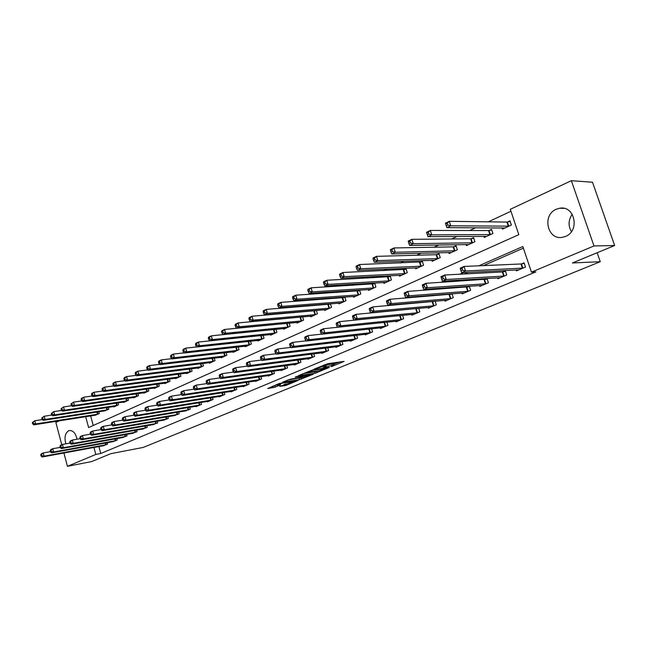 <?xml version="1.0" encoding="UTF-8"?>
<svg xmlns="http://www.w3.org/2000/svg" width="647" height="647" viewBox="0 0 647 647"><rect width="100%" height="100%" fill="white"/><g stroke="black" fill="none" stroke-linecap="round" stroke-linejoin="round"><path stroke-width="0.97" d="M331.329 366.687L344.091 361.39L327.77 363.695L314.175 369.097L323.573 366.323L325.967 366.307L322.942 367.908L333.383 364.916L334.37 365.102L331.329 366.687M65.873 443.818C64.158 437.59 65.072 433.247 68.59 430.789L69.407 430.522C73.168 430.392 75.715 433.296 77.042 439.216M556.242 209.248L559.728 208.221C574.771 205.22 580.141 230.955 565.567 236.406L562.469 237.312C547.402 240.417 541.806 215.03 556.242 209.248M279.698 386.396L286.095 385.386L298.073 380.428L279.318 383.477L267.688 388.532L275.25 387.092L280.588 384.844L276.495 385.119L282.715 383.056L294.474 381.495L279.698 386.396M85.687 416.684L88.607 427.57L518.821 234.643L510.289 209.313L571.35 180.683L592.506 182.244L614.65 245.52L572.417 262.965L600.27 261.703L143.213 447.425L110.807 453.668L91.696 461.562L67.442 466.317L63.924 452.997M614.65 245.52L593.995 245.957L531.446 272.128L522.825 246.531L478.901 265.804M98.894 446.543L100.762 453.498L535.886 271.886L531.446 272.128M100.762 453.498L95.813 454.445L67.442 466.317M315.129 373.262L329.363 367.423L312.986 369.809L298.356 375.664L315.129 373.262L314.717 371.888L317.378 371.03M313.229 374.273L299.48 379.676L282.642 382.159L290.058 379.279L298.728 377.702L302.553 376.077L295.202 377.08L296.625 376.489L313.156 374.015M523.374 248.157L483.495 265.61M467.999 272.387L464.4 273.964M448.848 280.766L445.823 282.092M430.223 288.918L427.74 290.002M412.099 296.852L410.133 297.709M394.452 304.567L392.988 305.214M377.282 312.089L376.279 312.525M360.549 319.408L359.991 319.65M516.12 269.928L516.443 270.891L525.51 267.049L524.094 262.828L521.628 263.879M497.6 277.838L497.907 278.752L506.738 275.007L505.356 270.834L502.945 271.861M479.556 285.537L479.848 286.403L488.453 282.755L487.094 278.631L484.757 279.633M469.277 286.241L467.021 287.203M469.301 286.241L470.636 290.301L462.241 293.859L461.974 293.034M451.493 293.835L449.73 294.587M452.01 293.795L453.264 297.669L445.079 301.138L444.829 300.345M434.153 301.243L432.875 301.793M435.14 301.162L436.329 304.842L428.346 308.231L428.104 307.479M417.25 308.457L416.425 308.813M352.558 316.804L353.076 318.486L354.41 317.903L353.885 316.213L352.558 316.804L352.583 315.849L355.899 314.377L418.682 308.336L419.798 311.846L412.01 315.146L411.783 314.434M402.612 315.324L403.679 318.68L396.077 321.899L395.859 321.219M386.93 322.133L387.941 325.352L380.517 328.49L380.315 327.835M371.613 328.781L372.575 331.862L365.329 334.928L365.134 334.305M356.659 335.267L357.573 338.219L350.488 341.22L350.302 340.613M342.045 341.6L342.91 344.43L335.995 347.358L335.817 346.784M327.762 347.779L328.587 350.504L321.826 353.367L321.656 352.809M313.795 353.82L314.588 356.432L307.98 359.231L307.818 358.697M300.143 359.716L300.904 362.231L294.442 364.973L294.288 364.455M286.791 365.482L287.519 367.908L281.194 370.585L281.049 370.084M273.73 371.119L274.425 373.456L268.238 376.077L268.101 375.592M260.951 376.627L261.614 378.883L255.565 381.447L255.428 380.978M248.448 382.013L249.079 384.197L243.159 386.704L243.029 386.251M236.204 387.286L236.81 389.397L231.011 391.847L230.89 391.419M224.21 392.446L224.8 394.484L219.123 396.886L219.001 396.474M212.467 397.501L213.033 399.466L207.477 401.827L207.355 401.415M200.966 402.442L201.516 404.351L196.065 406.664L195.952 406.267M189.7 407.286L190.226 409.139L184.775 411.015M178.661 412.034L179.162 413.821L173.825 415.673M167.84 416.684L168.317 418.415L163.093 420.235M157.229 421.237L157.69 422.92L152.571 424.699M146.82 425.702L147.273 427.335L142.251 429.09M136.614 430.077L137.051 431.67L132.125 433.385M126.61 434.372L127.03 435.916L122.202 437.607M116.792 438.585L117.196 440.081L112.457 441.739M107.151 442.71L107.548 444.174L102.897 445.807M510.944 211.262L488.331 221.824M475.569 227.793L469.746 230.51M456.952 236.495L451.655 238.969M438.828 244.962L434.024 247.211M421.173 253.212L416.846 255.233M403.979 261.251L400.105 263.062M387.221 269.079L383.776 270.689M370.885 276.714L367.852 278.137M354.96 284.162L352.316 285.4M339.416 291.425L337.152 292.484M324.26 298.51L322.343 299.407M309.46 305.424L307.883 306.16M295.016 312.178L293.762 312.76M280.903 318.769L279.965 319.214M267.122 325.215L266.483 325.514M90.661 415.908L93.233 425.491M502.056 227.922L502.46 229.127L511.389 225.043L509.982 220.87L507.555 221.986M483.835 236.333L484.215 237.473L492.909 233.494L491.534 229.37L489.172 230.461M466.075 244.526L466.43 245.609L474.906 241.727L473.564 237.651L471.259 238.719M448.759 252.508L449.099 253.543L457.364 249.758L456.046 245.731L453.798 246.766M431.881 260.296L432.196 261.275L440.259 257.587L438.965 253.6L436.774 254.611M415.406 267.882L415.706 268.812L423.575 265.221L422.305 261.283L420.17 262.261M399.336 275.282L399.62 276.18L407.295 272.662L406.049 268.772L403.963 269.734M383.647 282.504L383.922 283.362L391.411 279.933L390.19 276.083L388.151 277.021M368.337 289.557L368.588 290.374L375.907 287.025L374.71 283.216L372.721 284.138M353.375 296.439L353.618 297.224L360.759 293.956L359.586 290.188L357.645 291.085M344.681 297.054L342.926 297.871M344.835 297.046L345.975 300.726L338.996 303.912L338.761 303.16M329.962 303.839L328.539 304.502M330.439 303.807L331.523 307.333L324.705 310.455L324.487 309.727M315.59 310.471L314.482 310.981M316.367 310.406L317.402 313.795L310.738 316.844L310.528 316.148M301.542 316.941L300.734 317.313M302.618 316.844L303.605 320.111L297.086 323.088L296.884 322.416M287.81 323.274L287.3 323.508M289.16 323.144L290.107 326.282L283.734 329.202L283.54 328.555M276.002 329.299L276.908 332.323L270.672 335.17L270.486 334.556M263.127 335.316L263.992 338.227L257.894 341.018L257.716 340.419M250.535 341.195L251.359 344.01L245.391 346.743L245.221 346.161M238.201 346.954L238.994 349.671L233.155 352.34L232.993 351.782M226.127 352.583L226.887 355.203L221.169 357.823L221.015 357.281M214.303 358.09L215.039 360.63L209.434 363.193L209.288 362.668M202.721 363.485L203.433 365.943L197.942 368.45L197.796 367.941M191.383 368.766L192.062 371.143L186.684 373.602L186.546 373.109M180.262 373.934L180.917 376.239L175.652 378.649L175.515 378.171M169.368 379.005L169.999 381.237L164.831 383.598L164.702 383.137M158.693 383.962L159.299 386.13L154.237 388.451L154.107 387.998M148.22 388.831L148.802 390.934L143.844 393.206L143.723 392.769M137.948 393.594L138.515 395.64L133.646 397.865L133.533 397.444M127.88 398.269L128.429 400.258L123.65 402.442L123.537 402.03M118.005 402.855L118.53 404.787L113.848 406.931L113.735 406.526M108.308 407.351L108.817 409.227L104.118 410.942M98.797 411.767L99.29 413.587L94.672 415.277M600.27 261.703L597.157 252.742M571.35 180.683L593.995 245.957M61.748 444.74L55.86 422.418L59.225 420.841M93.936 447.457L95.813 454.445M463.365 272.622L459.758 274.207M444.166 281.049L441.141 282.383M425.5 289.241L423.017 290.333M407.335 297.216L405.37 298.073M389.664 304.972L388.192 305.619M372.454 312.525L371.451 312.962M355.696 319.877L355.138 320.128M571.438 231.626C568.074 225.795 568.333 220.004 572.223 214.238M334.305 364.884L333.949 363.703L332.954 363.517L333.383 364.916M325.684 365.377L332.954 363.517M325.902 366.089L325.538 364.9L324.762 364.682M334.087 364.164L339.133 362.085M303.257 373.578L314.717 371.888M326.816 368.378L312.533 370.262L308.215 372.049L319.125 370.771L326.816 368.378M301.526 377.541L300.968 377.775L301.373 379.126M287.575 380.064L300.968 377.775M303.71 377.209L309.986 375.123L303.394 376.117L299.577 377.743L303.71 377.209M272.29 386.388L276.479 385.062M284.373 384.472L285.95 383.946M445.662 223.951L446.244 225.738L447.781 225.002L447.198 223.207L445.662 223.951L445.435 223.166L449.277 221.323L450.741 225.811L446.899 227.647L504.87 228.019M510.2 221.517L506.916 222.067L449.277 221.323L447.198 223.207M508.954 226.151L450.741 225.811L447.781 225.002M446.899 227.647L446.244 225.738M460.413 269.087L461.012 270.899L462.573 270.211L461.974 268.392L460.413 269.087L460.154 268.182L464.053 266.451L465.541 270.996L523.043 268.101M462.573 270.211L465.541 270.996L461.634 272.71L518.886 269.856M461.974 268.392L464.053 266.451L520.989 263.976L524.272 263.353M461.012 270.899L461.634 272.71M426.753 233.033L427.327 234.804L428.815 234.093L428.241 232.313L426.753 233.033L426.583 232.241L430.312 230.445L431.751 234.877L428.015 236.665L486.56 236.398M491.744 230L488.534 230.542L430.312 230.445L428.241 232.313M490.539 234.578L431.751 234.877L428.815 234.093M428.015 236.665L427.327 234.804M408.362 241.873L408.92 243.62L410.376 242.924L409.81 241.169L408.362 241.873L408.241 241.064L411.872 239.325L413.279 243.693L409.64 245.431L468.719 244.558M473.766 238.266L470.62 238.8L411.872 239.325L409.81 241.169M472.601 242.787L413.279 243.693L410.376 242.924M409.64 245.431L408.92 243.62M390.464 250.47L391.014 252.193L392.43 251.521L391.88 249.791L390.464 250.47L390.4 249.653L393.926 247.955L395.301 252.273L391.767 253.964L451.331 252.516M456.24 246.313L453.159 246.855L393.926 247.955L391.88 249.791M455.116 250.785L395.301 252.273L392.43 251.521M391.767 253.964L391.014 252.193M441.181 277.595L441.755 279.391L443.276 278.72L442.694 276.924L441.181 277.595L440.971 276.681L444.764 274.999L446.22 279.488L504.337 276.026M443.276 278.72L446.22 279.488L442.419 281.154L500.293 277.741M442.694 276.924L444.764 274.999L502.315 271.958L505.517 271.344M441.755 279.391L442.419 281.154M422.475 285.869L423.041 287.64L424.521 286.993L423.947 285.222L422.475 285.869L422.321 284.947L426.009 283.313L427.432 287.745L486.107 283.75M424.521 286.993L427.432 287.745L423.736 289.363L482.169 285.416M423.947 285.222L426.009 283.313L487.256 279.124M423.041 287.64L423.736 289.363M404.278 293.924L404.836 295.671L406.276 295.04L405.718 293.285L404.278 293.924L404.173 292.986L407.764 291.401L409.155 295.768L468.347 291.271M406.276 295.04L409.155 295.768L405.556 297.353L464.506 292.905M405.718 293.285L407.764 291.401L469.455 286.702M404.836 295.671L405.556 297.353M373.052 258.832L373.594 260.539L374.969 259.884L374.435 258.177L373.052 258.832L373.036 258.007L376.465 256.358L377.816 260.62L374.37 262.27L434.372 260.28M439.151 254.166L436.135 254.7L376.465 256.358L374.435 258.177M438.059 258.59L377.816 260.62L374.969 259.884M374.37 262.27L373.594 260.539M386.574 301.753L387.116 303.483L388.515 302.861L387.974 301.138L386.574 301.753L386.518 300.815L390.012 299.262L391.37 303.58L451.04 298.607M388.515 302.861L391.37 303.58L387.868 305.125L447.287 300.2M387.974 301.138L390.012 299.262L452.107 294.094M387.116 303.483L387.868 305.125M356.101 266.976L356.626 268.667L357.969 268.028L357.443 266.338L356.101 266.976L356.125 266.143L359.473 264.534L360.791 268.748L357.435 270.349L417.833 267.842M422.483 261.833L359.473 264.534L357.443 266.338M421.432 266.2L360.791 268.748L357.969 268.028M357.435 270.349L356.626 268.667M339.594 274.91L340.112 276.576L341.414 275.954L340.896 274.288L339.594 274.91L339.651 274.069L342.91 272.5L344.204 276.665L340.937 278.226L401.69 275.226M406.219 269.306L342.91 272.5L340.896 274.288M405.208 273.624L344.204 276.665L341.414 275.954M340.937 278.226L340.112 276.576M323.508 282.642L324.01 284.292L325.287 283.677L324.778 282.035L323.508 282.642L323.605 281.793L326.784 280.264L328.053 284.381L324.867 285.901L385.944 282.432M390.351 276.601L326.784 280.264L324.778 282.035M389.373 280.863L328.053 284.381L325.287 283.677M324.867 285.901L324.01 284.292M307.835 290.18L308.328 291.805L309.565 291.207L309.072 289.581L307.835 290.18L307.964 289.314L311.061 287.826L312.307 291.894L309.201 293.374L370.561 289.468M374.864 283.718L311.061 287.826L309.072 289.581M373.909 287.939L312.307 291.894L309.565 291.207M309.201 293.374L308.328 291.805M292.549 297.523L293.034 299.124L294.239 298.55L293.754 296.941L292.549 297.523L292.719 296.649L295.736 295.202L296.957 299.221L293.932 300.669L355.551 296.342M359.74 290.673L295.736 295.202L293.754 296.941M358.818 294.846L296.957 299.221L294.239 298.55M293.932 300.669L293.034 299.124M369.34 309.379L369.874 311.086L371.232 310.487L370.699 308.773L369.34 309.379L369.324 308.433L372.729 306.921L374.063 311.191L434.153 305.764M371.232 310.487L374.063 311.191L370.658 312.687L430.498 307.317M370.699 308.773L372.729 306.921L435.188 301.308M369.874 311.086L370.658 312.687M353.885 316.213L355.899 314.377L357.209 318.599L417.679 312.744M354.41 317.903L357.209 318.599L353.885 320.055L414.112 314.256M353.076 318.486L353.885 320.055M336.214 324.034L336.723 325.7L338.017 325.134L337.499 323.46L336.214 324.034L336.278 323.071L339.505 321.648L340.783 325.813L401.609 319.553M338.017 325.134L340.783 325.813L337.556 327.228L398.131 321.033M337.499 323.46L339.505 321.648L401.504 315.429M336.723 325.7L337.556 327.228M320.281 331.086L320.783 332.728L322.044 332.17L321.543 330.528L320.281 331.086L320.386 330.116L323.532 328.725L324.786 332.841L385.919 326.209M322.044 332.17L324.786 332.841L321.64 334.224L382.523 327.649M321.543 330.528L323.532 328.725L384.666 322.368M320.783 332.728L321.64 334.224M304.753 337.952L305.247 339.578L306.476 339.036L305.982 337.41L304.753 337.952L304.899 336.982L307.964 335.623L309.193 339.691L370.602 332.695M306.476 339.036L309.193 339.691L306.12 341.042L367.286 334.103M305.982 337.41L307.964 335.623L321.591 334.143M305.247 339.578L306.12 341.042M277.644 304.68L278.121 306.274L279.302 305.707L278.825 304.114L277.644 304.68L277.846 303.807L280.79 302.392L281.987 306.371L279.035 307.778L340.88 303.055M344.964 297.466L280.79 302.392L278.825 304.114M344.075 301.591L281.987 306.371L279.302 305.707M279.035 307.778L278.121 306.274M289.613 344.649L290.091 346.258L291.296 345.733L290.81 344.123L289.613 344.649L289.791 343.678L292.784 342.352L293.989 346.371L355.64 339.036M291.296 345.733L293.989 346.371L290.988 347.69L352.405 340.411M290.81 344.123L292.784 342.352L306.007 340.848M290.091 346.258L290.988 347.69M263.103 311.668L263.572 313.237L264.72 312.687L264.251 311.118L263.103 311.668L263.337 310.786L266.216 309.403L267.381 313.334L264.502 314.709L326.549 309.614M330.528 304.098L266.216 309.403L264.251 311.118M329.671 308.182L267.381 313.334L264.72 312.687M264.502 314.709L263.572 313.237M274.846 351.184L275.315 352.777L276.487 352.259L276.01 350.666L274.846 351.184L275.056 350.205L277.975 348.911L279.156 352.89L341.026 345.231M276.487 352.259L279.156 352.89L276.229 354.176L337.863 346.574M276.01 350.666L277.975 348.911L290.802 347.39M275.315 352.777L276.229 354.176M248.917 318.486L249.378 320.039L250.494 319.505L250.041 317.944L248.917 318.486L249.184 317.604L251.982 316.254L253.131 320.136L250.324 321.478L312.541 316.019M316.423 310.584L251.982 316.254L250.041 317.944M315.59 314.62L253.131 320.136L250.494 319.505M250.324 321.478L249.378 320.039M260.434 357.556L260.895 359.134L262.035 358.624L261.574 357.055L260.434 357.556L260.676 356.578L263.523 355.316L264.688 359.247L326.751 351.281M262.035 358.624L264.688 359.247L261.833 360.5L323.654 352.591M261.574 357.055L263.523 355.316L275.97 353.78M260.895 359.134L261.833 360.5M235.063 325.142L235.516 326.678L236.616 326.153L236.163 324.616L235.063 325.142L235.362 324.252L238.096 322.934L239.228 326.775L236.487 328.086L298.841 322.287M302.634 316.925L238.096 322.934L236.163 324.616M301.825 320.92L239.228 326.775L236.616 326.153M236.487 328.086L235.516 326.678M246.37 363.784L246.83 365.337L247.938 364.843L247.486 363.29L246.37 363.784L246.644 362.797L249.418 361.568L250.559 365.45L312.792 357.193M247.938 364.843L250.559 365.45L247.777 366.679L309.767 358.478M247.486 363.29L249.418 361.568L261.501 360.015M246.83 365.337L247.777 366.679M221.541 331.636L221.986 333.156L223.053 332.647L222.617 331.127L221.541 331.636L221.864 330.746L224.541 329.46L225.649 333.262L222.964 334.539L285.456 328.409M288.983 323.16L224.541 329.46L222.617 331.127M288.368 327.075L225.649 333.262L223.053 332.647M222.964 334.539L221.986 333.156M232.645 369.858L233.09 371.394L234.174 370.909L233.729 369.372L232.645 369.858L232.944 368.871L235.654 367.666L236.77 371.507L299.14 362.983M234.174 370.909L236.77 371.507L234.052 372.704L296.18 364.229M233.729 369.372L235.654 367.666L247.38 366.113M233.09 371.394L234.052 372.704M208.334 337.985L208.771 339.489L209.814 338.988L209.385 337.483L208.334 337.985L208.682 337.087L211.294 335.833L212.386 339.594L209.765 340.84L272.355 334.402M274.926 329.404L211.294 335.833L209.385 337.483M275.21 333.1L212.386 339.594L209.814 338.988M209.765 340.84L208.771 339.489M219.236 375.786L219.673 377.306L220.732 376.837L220.295 375.317L219.236 375.786L219.559 374.799L222.212 373.626L223.312 377.427L285.796 368.636M220.732 376.837L223.312 377.427L220.651 378.592L282.901 369.858M220.295 375.317L222.212 373.626L233.591 372.074M219.673 377.306L220.651 378.592M195.434 344.18L195.863 345.668L196.882 345.183L196.453 343.694L195.434 344.18L195.806 343.282L198.362 342.053L199.43 345.773L196.874 346.994L259.544 340.265M261.17 335.518L198.362 342.053L196.453 343.694M262.334 338.988L199.43 345.773L196.882 345.183M196.874 346.994L195.863 345.668M182.826 350.237L183.247 351.717L184.241 351.232L183.829 349.76L182.826 350.237L183.222 349.34L185.713 348.135L186.765 351.822L184.266 353.011L247 346.008M196.825 346.938L185.713 348.135L183.829 349.76M249.734 344.754L186.765 351.822L184.241 351.232M184.266 353.011L183.247 351.717M170.501 356.165L170.913 357.621L171.892 357.152L171.479 355.696L170.501 356.165L170.921 355.26L173.364 354.087L174.391 357.726L171.948 358.891L234.732 351.62M184.16 352.874L173.364 354.087L171.479 355.696M237.4 350.399L174.391 357.726L171.892 357.152M171.948 358.891L170.913 357.621M158.458 361.956L158.863 363.396L159.817 362.935L159.413 361.495L158.458 361.956L158.895 361.042L161.281 359.894L162.292 363.501L159.906 364.641L222.714 357.12M171.77 358.681L161.281 359.894L159.413 361.495M225.334 355.915L162.292 363.501L159.817 362.935M159.906 364.641L158.863 363.396M146.675 367.617L147.071 369.041L148.001 368.596L147.605 367.164L146.675 367.617L147.128 366.703L149.465 365.579L150.46 369.154L148.123 370.27L210.946 362.498M159.663 364.358L149.465 365.579L147.605 367.164M213.51 361.325L150.46 369.154L148.001 368.596M148.123 370.27L147.071 369.041M135.142 373.149L135.538 374.564L136.452 374.128L136.056 372.712L135.142 373.149L135.627 372.243L137.908 371.143L138.887 374.678L136.598 375.77L199.422 367.771M147.823 369.914L137.908 371.143L136.056 372.712M201.937 366.623L138.887 374.678L136.452 374.128M136.598 375.77L135.538 374.564M123.868 378.568L124.256 379.967L125.146 379.546L124.758 378.139L123.868 378.568L124.361 377.662L126.594 376.586L127.556 380.08L125.324 381.148L188.131 372.939M136.234 375.357L126.594 376.586L124.758 378.139M190.598 371.815L127.556 380.08L125.146 379.546M125.324 381.148L124.256 379.967M112.829 383.873L113.209 385.256L114.082 384.844L113.702 383.453L112.829 383.873L113.346 382.959L115.53 381.908L116.476 385.369L114.293 386.421L177.076 378.002M124.903 380.687L115.53 381.908L113.702 383.453M179.486 376.894L116.476 385.369L114.082 384.844M114.293 386.421L113.209 385.256M206.142 381.576L206.571 383.081L207.606 382.628L207.177 381.123L206.142 381.576L206.49 380.59L209.078 379.441L210.162 383.202L272.743 374.168M207.606 382.628L210.162 383.202L207.566 384.342L269.912 375.365M207.177 381.123L209.078 379.441L220.126 377.897M206.571 383.081L207.566 384.342M193.348 387.238L193.768 388.726L194.779 388.281L194.359 386.793L193.348 387.238L193.72 386.251L196.251 385.127L197.311 388.847L259.973 379.579M194.779 388.281L197.311 388.847L194.771 389.963L257.199 380.751M194.359 386.793L196.251 385.127L206.967 383.59M193.768 388.726L194.771 389.963M180.837 392.769L181.257 394.249L182.244 393.813L181.831 392.333L180.837 392.769L181.233 391.783L183.708 390.691L184.751 394.371L247.469 384.876M182.244 393.813L184.751 394.371L182.276 395.454L244.76 386.024M181.831 392.333L183.708 390.691L194.116 389.154M181.257 394.249L182.276 395.454M168.616 398.18L169.021 399.636L169.991 399.215L169.579 397.751L168.616 398.18L169.029 397.193L171.447 396.118L172.474 399.765L235.233 390.06M169.991 399.215L172.474 399.765L170.048 400.825L232.58 391.184M169.579 397.751L171.447 396.118L181.548 394.597M169.021 399.636L170.048 400.825M156.655 403.469L157.059 404.909L158.005 404.496L157.601 403.049L156.655 403.469L157.1 402.483L159.461 401.431L160.472 405.038L223.255 395.139M158.005 404.496L160.472 405.038L158.103 406.081L220.651 396.239M157.601 403.049L159.461 401.431L169.271 399.927M157.059 404.909L158.103 406.081M144.968 408.645L145.357 410.069L146.287 409.664L145.89 408.233L144.968 408.645L145.421 407.65L147.734 406.631L148.729 410.198L211.52 400.113M146.287 409.664L148.729 410.198L146.408 411.217L208.973 401.189M145.89 408.233L147.734 406.631L157.261 405.135M145.357 410.069L146.408 411.217M133.525 413.708L133.913 415.115L134.819 414.719L134.43 413.304L133.525 413.708L134.002 412.713L136.266 411.71L137.237 415.245L200.028 404.982M134.819 414.719L137.237 415.245L134.972 416.239L197.537 406.033M134.43 413.304L136.266 411.71L145.51 410.238M133.913 415.115L134.972 416.239M122.332 418.658L122.712 420.057L123.601 419.66L123.221 418.261L122.332 418.658L122.825 417.671L125.041 416.684L126.003 420.178L188.77 409.753M123.601 419.66L126.003 420.178L123.779 421.157L186.328 410.788M123.221 418.261L125.041 416.684L134.018 415.228M122.712 420.057L123.779 421.157M102.032 389.065L102.404 390.44L103.253 390.028L102.881 388.653L102.032 389.065L102.558 388.151L104.701 387.124L105.631 390.553L103.488 391.572L166.23 382.959M113.807 385.903L104.701 387.124L102.881 388.653M168.592 381.876L105.631 390.553L103.253 390.028M103.488 391.572L102.404 390.44M111.373 423.502L111.753 424.885L112.618 424.505L112.246 423.122L111.373 423.502L111.891 422.515L114.058 421.553L114.996 425.014L177.739 414.428M112.618 424.505L114.996 425.014L112.829 425.969L175.345 415.439M112.246 423.122L114.058 421.553L122.768 420.113M111.753 424.885L112.829 425.969M91.453 394.152L91.817 395.511L92.658 395.107L92.286 393.748L91.453 394.152L91.995 393.23L94.09 392.228L95.004 395.624L92.909 396.619L155.603 387.82M102.946 391.006L94.09 392.228L92.286 393.748M157.917 386.76L95.004 395.624L92.658 395.107M92.909 396.619L91.817 395.511M100.649 428.249L101.021 429.624L101.87 429.244L101.498 427.877L100.649 428.249L101.175 427.263L103.302 426.316L104.232 429.745L166.926 419.005M101.87 429.244L104.232 429.745L102.105 430.684L164.581 420M101.498 427.877L103.302 426.316L111.761 424.901M101.021 429.624L102.105 430.684M81.093 399.126L81.449 400.469L82.274 400.081L81.91 398.73L81.093 399.126L81.651 398.212L83.706 397.226L84.603 400.59L82.549 401.569L145.179 392.592M92.319 396.013L83.706 397.226L81.91 398.73M147.451 391.548L84.603 400.59L82.274 400.081M82.549 401.569L81.449 400.469M90.143 432.9L90.507 434.25L91.34 433.886L90.976 432.528L90.143 432.9L90.693 431.913L92.772 430.991L93.678 434.38L156.323 423.502M91.34 433.886L93.678 434.38L91.599 435.294L154.026 424.472M90.976 432.528L92.772 430.991L101.005 429.584M90.507 434.25L91.599 435.294M70.944 404.003L71.299 405.337L72.1 404.949L71.744 403.615L70.944 404.003L73.532 402.119L74.413 405.451L72.407 406.413L134.964 397.266M81.902 400.922L73.532 402.119L71.744 403.615M137.188 396.247L74.413 405.451L72.1 404.949M72.407 406.413L71.299 405.337M79.856 437.445L80.212 438.795L81.029 438.431L80.673 437.089L79.856 437.445L80.414 436.458L82.452 435.56L83.35 438.917L145.931 427.902M81.029 438.431L83.35 438.917L81.312 439.814L143.674 428.864M80.673 437.089L82.452 435.56L90.483 434.169M80.212 438.795L81.312 439.814M61.004 408.783L61.352 410.101L62.136 409.721L61.788 408.403L61.004 408.783L63.56 406.914L64.433 410.214L62.46 411.152L124.944 401.852M71.704 405.726L63.56 406.914L61.788 408.403M127.127 400.849L64.433 410.214L62.136 409.721M62.46 411.152L61.352 410.101M69.779 441.909L70.135 443.235L70.927 442.888L70.58 441.553L69.779 441.909L70.353 440.922L72.351 440.041L73.232 443.365L135.741 432.228M70.927 442.888L73.232 443.365L71.235 444.246L133.525 433.166M70.58 441.553L72.351 440.041L80.179 438.666M70.135 443.235L71.235 444.246M51.259 413.457L51.606 414.767L52.375 414.395L52.035 413.093L51.259 413.457L53.79 411.613L54.655 414.881L52.722 415.803L115.109 406.348M61.708 410.441L53.79 411.613L52.035 413.093M117.253 405.37L54.655 414.881L52.375 414.395M52.722 415.803L51.606 414.767M59.904 446.276L60.252 447.595L61.036 447.247L60.689 445.929L59.904 446.276L60.494 445.29L62.444 444.424L63.317 447.724L125.736 436.458M61.036 447.247L63.317 447.724L61.36 448.581L123.569 437.38M60.689 445.929L62.444 444.424L70.086 443.074M60.252 447.595L61.36 448.581M41.707 418.051L42.047 419.345L42.807 418.981L42.467 417.687L41.707 418.051L44.214 416.223L45.064 419.458L43.171 420.364L105.461 410.764M51.914 415.059L44.214 416.223L42.467 417.687M107.564 409.802L45.064 419.458L42.807 418.981M43.171 420.364L42.047 419.345M50.223 450.555L50.571 451.865L51.339 451.525L50.992 450.215L50.223 450.555L50.822 449.576L52.747 448.727L53.604 451.994L115.934 440.615M51.339 451.525L53.604 451.994L51.679 452.835L113.799 441.521M50.992 450.215L52.747 448.727L60.195 447.392M50.571 451.865L51.679 452.835M32.35 422.548L32.682 423.834L33.426 423.478L33.094 422.192L32.35 422.548L34.833 420.736L35.666 423.947L33.806 424.836L95.999 415.091M42.314 419.588L34.833 420.736L33.094 422.192M98.061 414.153L35.666 423.947L33.426 423.478M33.806 424.836L32.682 423.834M40.737 454.752L41.076 456.046L41.829 455.714L41.489 454.42L40.737 454.752L41.351 453.773L43.228 452.94L44.077 456.175L106.31 444.699M41.829 455.714L44.077 456.175L42.192 457L104.216 445.581M41.489 454.42L43.228 452.94L50.506 451.622M41.076 456.046L42.192 457M331.604 363.711L332.032 365.11M324.535 364.779L324.948 366.129M323.257 365.304L323.573 366.323M316.634 371.338L317.046 372.704M299.076 378.317L299.48 379.676M303.217 375.503L303.394 376.117M274.846 385.741L275.25 387.092M272.953 386.283L273.349 387.642M285.699 384.043L286.095 385.386M283.855 384.682L284.227 385.927M507.369 222.018L508.768 226.183M506.916 222.067L508.324 226.232M522.412 268.198L520.989 263.976M522.849 268.133L521.433 263.919M488.978 230.494L490.353 234.61M488.534 230.542L489.908 234.659M471.073 238.751L472.415 242.819M470.62 238.8L471.962 242.876M453.612 246.798L454.922 250.826M453.159 246.855L454.477 250.874M503.706 276.132L502.315 271.958M504.142 276.059L502.759 271.894M485.476 283.855L484.118 279.73M485.921 283.782L484.563 279.666M467.716 291.385L466.39 287.308M468.161 291.312L466.835 287.244M436.588 254.643L437.873 258.622M436.135 254.7L437.429 258.679M450.401 298.72L449.099 294.692M450.846 298.647L449.544 294.628M419.976 262.302L421.246 266.232M419.531 262.358L420.793 266.289M403.777 269.767L405.022 273.657M403.332 269.823L404.569 273.713M387.965 277.053L389.187 280.903M387.521 277.118L388.734 280.968M372.535 284.17L373.731 287.972M372.09 284.235L373.279 288.036M357.459 291.118L358.632 294.878M357.015 291.182L358.187 294.943M433.522 305.877L432.236 301.898M433.967 305.805L432.689 301.825M417.048 312.857L415.795 308.926M417.493 312.784L416.239 308.854M400.978 319.675L399.749 315.785M401.423 319.594L400.194 315.712M385.288 326.323L384.083 322.473M385.733 326.242L384.528 322.4M369.971 332.817L368.814 329.088M370.416 332.736L369.267 329.04M342.74 297.903L343.889 301.631M342.295 297.968L343.444 301.696M355.017 339.157L353.909 335.583M355.462 339.077L354.362 335.534M328.361 304.535L329.485 308.223M327.908 304.6L329.04 308.287M340.403 345.352L339.351 341.923M340.848 345.272L339.804 341.867M314.296 311.013L315.412 314.66M313.852 311.086L314.96 314.725M326.12 351.402L325.118 348.11M326.565 351.321L325.57 348.054M300.556 317.345L301.648 320.961M300.111 317.418L301.203 321.025M312.161 357.322L311.207 354.152M312.606 357.233L311.66 354.095M287.122 323.54L288.19 327.115M286.678 323.613L287.745 327.188M298.518 363.104L297.604 360.055M298.963 363.016L298.057 359.991M273.98 329.598L275.032 333.132M273.535 329.671L274.587 333.205M285.173 368.758L284.3 365.822M285.618 368.677L284.753 365.757M261.121 335.526L262.156 339.028M260.676 335.599L261.712 339.101M248.569 341.406L249.556 344.794M248.116 341.454L249.119 344.867M236.276 347.164L237.231 350.431M235.832 347.221L236.786 350.504M224.242 352.801L225.156 355.955M223.797 352.85L224.719 356.028M212.459 358.309L213.34 361.366M212.014 358.365L212.903 361.438M200.918 363.711L201.767 366.663M200.473 363.76L201.322 366.736M189.611 368.992L190.42 371.847M189.167 369.049L189.983 371.928M178.532 374.16L179.316 376.934M178.087 374.225L178.879 377.015M272.12 374.289L271.287 371.459M272.565 374.209L271.732 371.394M259.35 379.708L258.549 376.975M259.795 379.619L258.994 376.91M246.855 385.005L246.086 382.369M247.291 384.916L246.531 382.296M234.618 390.19L233.882 387.642M235.055 390.101L234.327 387.569M222.641 395.268L221.929 392.802M223.078 395.18L222.374 392.729M210.914 400.234L210.226 397.856M211.351 400.153L210.671 397.784M199.422 405.111L198.766 402.798M199.858 405.022L199.203 402.725M188.164 409.883L187.533 407.642M188.6 409.794L187.97 407.57M167.67 379.231L168.422 381.916M167.233 379.288L167.985 381.997M177.132 414.557L176.526 412.39M177.569 414.468L176.963 412.317M157.019 384.197L157.747 386.801M156.582 384.253L157.318 386.882M166.328 419.135L165.737 417.032M166.756 419.046L166.174 416.959M146.586 389.057L147.29 391.589M146.149 389.122L146.853 391.67M155.725 423.631L155.159 421.593M156.153 423.542L155.595 421.512M136.347 393.829L137.027 396.279M135.91 393.894L136.598 396.36M145.332 428.039L144.791 426.058M145.761 427.942L145.219 425.977M126.311 398.503L126.958 400.889M125.874 398.568L126.529 400.97M135.142 432.358L134.616 430.433M135.571 432.261L135.045 430.352M116.46 403.089L117.091 405.402M116.023 403.154L116.662 405.483M125.146 436.596L124.636 434.719M125.575 436.499L125.065 434.647M106.787 407.586L107.402 409.834M106.359 407.65L106.973 409.923M115.344 440.753L114.851 438.933M115.764 440.656L115.279 438.852M97.309 411.993L97.899 414.185M96.88 412.058L97.471 414.266M105.72 444.829L105.243 443.058M106.14 444.74L105.671 442.985M559.728 208.221L564.071 208.366M308.077 371.588L308.215 372.049M309.8 374.524L309.929 374.953M294.304 380.913L294.425 381.342M276.366 384.698L276.495 385.119"/></g></svg>
